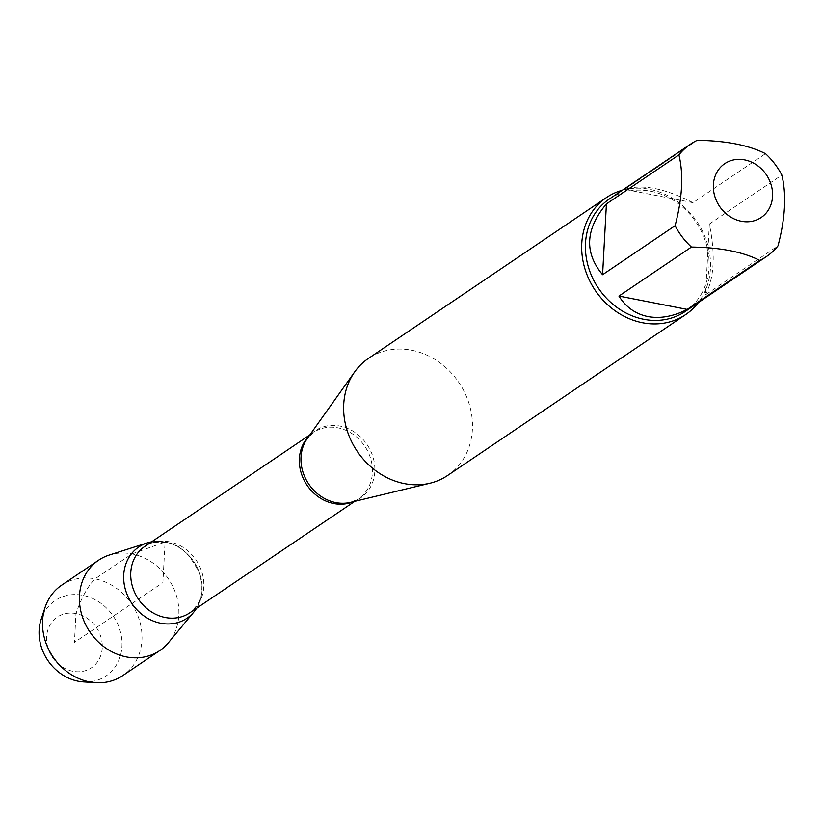 <?xml version="1.0" encoding="UTF-8"?>
<svg xmlns="http://www.w3.org/2000/svg" width="823" height="823" viewBox="0 0 823 823"><rect width="100%" height="100%" fill="white"/><g stroke="black" fill="none" stroke-linecap="round" stroke-linejoin="round"><path stroke-width="0.62" stroke-dasharray="4.12 3.09" d="M447.619 475.468A70.655 61.375 55.9 0 0 458.905 382.551A70.655 61.375 55.9 0 0 368.488 358.386M165.084 542.018A43.012 37.364 55.9 0 0 151.627 541.832A43.012 37.364 55.9 0 1 165.084 542.018L162.882 582.622L74.42 642.413L75.983 613.557C81.312 597.971 87.66 586.398 95.046 578.847L131.947 553.91L165.084 542.018A43.012 37.364 55.9 0 1 196.543 608.269A43.012 37.364 55.9 0 0 165.084 542.018M622.353 190.216A70.655 61.375 -124.1 0 1 649.707 189.331A70.655 61.375 -124.1 0 1 704.272 235.069A70.655 61.375 -124.1 0 1 698.316 302.617M705.506 294.84C714.251 278.051 715.537 254.451 709.344 224.041L705.506 294.84L778.013 245.83M709.344 224.041L781.85 175.032M692.987 202.684C664.861 188.272 642.105 183.817 624.708 189.331L692.987 202.684L765.493 153.675M624.708 189.331L697.225 140.322M609.277 199.053A67.836 58.917 -124.1 0 1 696.073 222.261A67.836 58.917 -124.1 0 1 685.24 311.454M109.222 555.072A54.565 47.395 -124.1 0 1 131.947 553.91A54.565 47.395 -124.1 0 1 174.435 590.091A54.565 47.395 -124.1 0 1 168.437 642.691M72.856 671.259A30.564 26.542 -124.1 0 1 51.108 623.268A30.564 26.542 -124.1 0 1 99.295 632.702A30.564 26.542 -124.1 0 1 72.856 671.259M83.442 681.897A45.491 39.514 55.9 0 0 122.03 643.658A45.491 39.514 55.9 0 0 82.876 595.327A45.491 39.514 55.9 0 0 41.15 619.318M61.704 585.153A54.565 47.395 -124.1 0 1 131.526 603.815A54.565 47.395 -124.1 0 1 122.812 675.56M354.795 501.32L358.344 498.913L350.475 502.359A40.522 35.204 55.9 0 0 374.475 463.74A40.522 35.204 55.9 0 0 339.981 426.067A40.522 35.204 55.9 0 0 307.308 438.494L313.44 432.466A40.101 34.833 -124.1 0 1 337.944 427.837A40.101 34.833 -124.1 0 1 370.803 459.09A40.101 34.833 -124.1 0 1 358.344 498.913A40.101 34.833 -124.1 0 1 353.252 501.691M308.964 436.169A40.101 34.833 -124.1 0 1 313.44 432.466L309.88 434.873M169.343 541.791A40.101 34.833 55.9 0 0 144.838 546.421C149.426 542.655 156.607 541.38 166.349 542.583C179.002 543.55 190.206 554.146 199.948 574.351L201.913 585.009C201.645 593.229 203.055 600.975 189.743 612.868A40.101 34.833 55.9 0 0 202.191 573.045A40.101 34.833 55.9 0 0 169.343 541.791"/><path stroke-width="1.23" d="M606.53 197.499L368.488 358.386A70.655 61.375 55.9 0 0 354.703 371.873A70.655 61.375 55.9 0 0 350.31 438.875A70.655 61.375 55.9 0 0 404.443 483.626A70.655 61.375 55.9 0 0 429.966 483.224A70.655 61.375 55.9 0 0 447.619 475.468L685.662 314.581A70.655 61.375 -124.1 0 1 642.485 322.739A70.655 61.375 -124.1 0 1 584.597 267.67A70.655 61.375 -124.1 0 1 606.53 197.499A70.655 61.375 -124.1 0 1 622.353 190.216M147.173 542.933A43.012 37.364 55.9 0 1 151.627 541.832A43.012 37.364 55.9 0 0 131.927 603.547A43.012 37.364 55.9 0 0 196.543 608.269A43.012 37.364 55.9 0 1 193.858 612.003L168.437 642.691A54.565 47.395 -124.1 0 1 159.703 650.623A54.565 47.395 -124.1 0 1 126.361 656.929A54.565 47.395 -124.1 0 1 81.662 614.4A54.565 47.395 -124.1 0 1 98.606 560.216A54.565 47.395 -124.1 0 1 109.222 555.072L147.173 542.933A43.012 37.364 55.9 0 0 124.283 584.597A43.012 37.364 55.9 0 0 160.68 623.227A43.012 37.364 55.9 0 0 193.858 612.003M698.316 302.617A70.655 61.375 -124.1 0 1 685.662 314.581M741.307 221.253A32.498 28.229 55.9 0 0 771.779 187.243A32.498 28.229 55.9 0 0 728.005 161.792A32.498 28.229 55.9 0 0 714.158 193.878A32.498 28.229 55.9 0 0 741.307 221.253M778.013 245.83C785.307 218.177 786.582 194.578 781.85 175.032A67.836 58.917 55.9 0 0 765.493 153.675C748.745 145.157 725.989 140.712 697.225 140.322A67.836 58.917 55.9 0 0 690.487 144.169A67.836 58.917 55.9 0 0 678.924 154.899C683.656 174.445 682.38 198.045 675.086 225.697A67.836 58.917 55.9 0 0 691.443 247.054C720.207 247.435 742.963 251.889 759.722 260.407A67.836 58.917 55.9 0 0 766.45 256.56A67.836 58.917 55.9 0 0 778.013 245.83M606.417 203.909C585.39 228.989 584.114 252.589 602.58 274.707L606.417 203.909L678.924 154.899M602.58 274.707L675.086 225.697M618.937 296.064C625.871 307.174 635.51 313.995 647.855 316.546C660.283 318.84 673.399 316.464 687.205 309.417L618.937 296.064L691.443 247.054M687.205 309.417L759.722 260.407M766.45 256.56L685.24 311.454A67.836 58.917 -124.1 0 1 643.792 319.293A67.836 58.917 -124.1 0 1 588.219 266.415A67.836 58.917 -124.1 0 1 609.277 199.053L690.487 144.169M44.998 607.631L41.15 619.318A45.491 39.514 55.9 0 0 78.226 681.218A45.491 39.514 55.9 0 0 83.442 681.897L95.725 682.679A54.565 47.395 -124.1 0 1 89.47 681.866A54.565 47.395 -124.1 0 1 44.998 607.631A54.565 47.395 -124.1 0 1 61.704 585.153L98.606 560.216M159.703 650.623L122.812 675.56A54.565 47.395 -124.1 0 1 95.725 682.679M354.703 371.873L307.308 438.494A40.522 35.204 55.9 0 0 304.788 476.918A40.522 35.204 55.9 0 0 335.835 502.596A40.522 35.204 55.9 0 0 350.475 502.359L429.966 483.224M353.252 501.691A40.101 34.833 -124.1 0 1 307.041 485.2A40.101 34.833 -124.1 0 1 308.964 436.169M309.88 434.873L144.838 546.421A40.101 34.833 55.9 0 0 138.429 599.154A40.101 34.833 55.9 0 0 189.743 612.868L354.795 501.32"/></g></svg>

